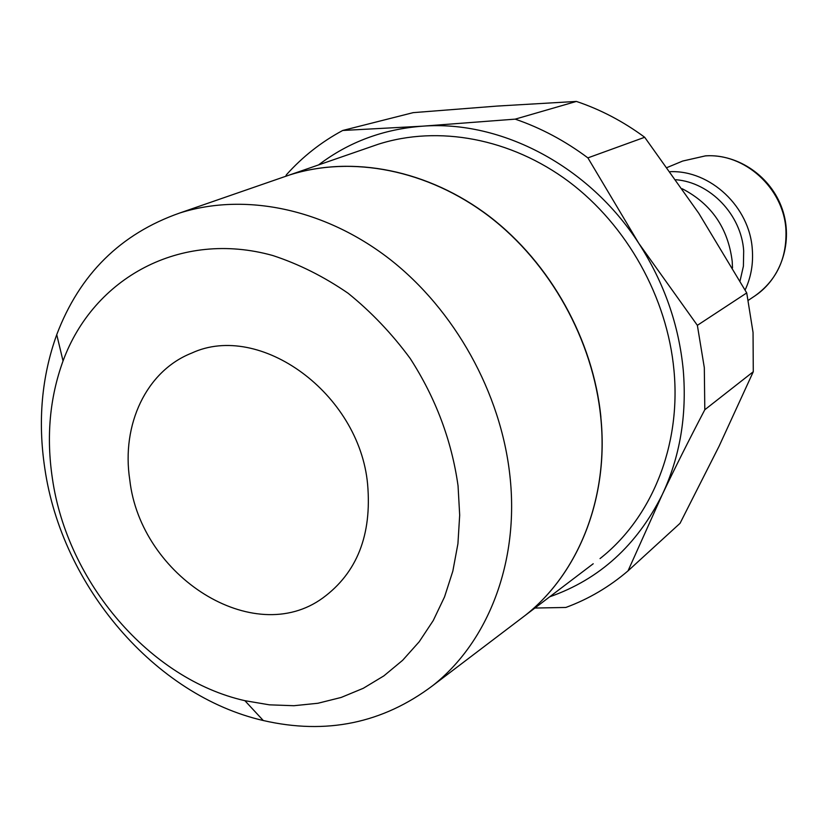 <?xml version="1.0" encoding="UTF-8"?>
<svg xmlns="http://www.w3.org/2000/svg" width="828" height="828" viewBox="0 0 828 828"><rect width="100%" height="100%" fill="white"/><g stroke="black" fill="none" stroke-linecap="round" stroke-linejoin="round"><path stroke-width="1.24" d="M675.938 179.728C710.3 182.429 741.308 214.752 743.689 250.812L743.399 266.212L740.025 280.982M682.241 188.753C711.418 203.926 728.071 228.124 732.2 261.337L732.501 267.868M753.045 332.432L753.283 371.731L719.097 446.188L680.047 523.306L628.028 570.865L662.183 494.782C674.685 468.493 688.896 440.144 704.804 409.736L704.317 367.673L697.362 325.332L746.732 292.926L753.045 332.432M318.573 164.917C348.598 142.054 383.271 129.137 422.58 126.177C501.261 120.132 588.967 165.942 638.761 243.287C664.118 282.607 678.95 324.949 683.276 370.302C686.981 415.573 679.943 457.066 662.183 494.782C636.867 545.383 599.389 579.383 549.74 596.781M753.283 371.731L704.804 409.736M600.838 417.26C609.087 497.68 578.544 573.514 525.211 615.401L593.21 563.764M370.147 147.053L378.251 144.248C438.198 125.1 510.617 138.172 568.95 181.715C627.106 225.444 667.285 297.583 673.982 370.385C681.185 446.178 651.45 518.214 600.041 558.579M458.05 485.798L459.685 515.14L457.925 543.748L452.833 571.134L444.553 596.864L433.261 620.524L419.196 641.772L402.636 660.299L383.881 675.865L363.285 688.296L341.177 697.445L317.921 703.262L293.888 705.715L269.421 704.835L244.891 700.685C149.754 679.27 67.265 582.353 52.392 478.48C46.161 436.842 49.711 397.668 63.042 360.967C93.502 277.877 180.432 229.708 272.826 255.531C298.877 264.08 323.965 276.656 348.081 293.236C371.223 311.928 391.923 333.674 410.202 358.483C435.725 398.102 451.674 440.537 458.05 485.798M509.893 475.562C519.539 561.653 488.189 642.042 432.702 685.646C382.65 723.341 326.18 734.964 263.283 720.526C154.826 695.623 61.789 586.079 44.805 468.348C37.695 421.141 41.669 376.585 56.739 334.657C79.602 274.316 120.588 233.765 179.717 213.013C244.467 192.417 324.255 208.428 389.605 259.05C454.758 309.879 500.909 392.886 509.893 475.562M518.049 620.845L525.138 615.463C578.461 573.566 609.004 497.731 600.755 417.312C593.086 340.08 550.237 263.107 488.913 216.222C427.403 169.554 351.589 155.198 289.376 175.029L280.971 177.937M129.779 479.878C121.219 424.764 146.297 370.965 191.682 353.101C259.681 321.388 359.259 393.269 367.601 484.163C372 534.898 357.054 572.852 322.775 598.002C253.409 648.655 140.481 576.309 129.779 479.878M290.504 174.677C352.697 155.219 428.273 169.812 489.545 216.501C550.62 263.407 593.262 340.184 600.911 417.219M534.898 608.042L565.845 607.462C588.532 599.11 609.263 586.907 628.028 570.865M576.402 101.43C600.517 109.524 623.287 121.468 644.691 137.272L587.89 157.879C565.048 140.832 540.819 127.916 515.192 119.139L576.402 101.43L497.245 106.067L413.141 112.649L342.72 130.472C321.326 141.961 302.572 156.72 286.447 174.739L285.743 176.24M515.192 119.139L422.58 126.177L342.72 130.472M697.362 325.332L638.761 243.287L587.89 157.879M644.691 137.272L698.822 213.345L746.732 292.926M667.192 167.484L682.696 161.046L705.27 155.923C744.403 152.776 783.557 188.08 785.907 229.387C787.128 258.005 776.788 280.185 754.898 295.917L748.367 300.285M670.214 171.686C710.372 170.05 749.692 206.917 752.3 249.373C753.397 263.842 751.006 277.39 745.107 290.017M682.696 161.046L705.601 155.83M244.891 700.685L263.283 720.526M432.702 685.646L525.138 615.463M179.717 213.013L289.376 175.029M63.042 360.967L56.739 334.657M289.572 174.967L378.251 144.248M705.901 155.809C738.431 154.018 771.013 176.592 782.16 208.791C793.472 240.938 781.715 278.094 754.898 295.917"/></g></svg>
